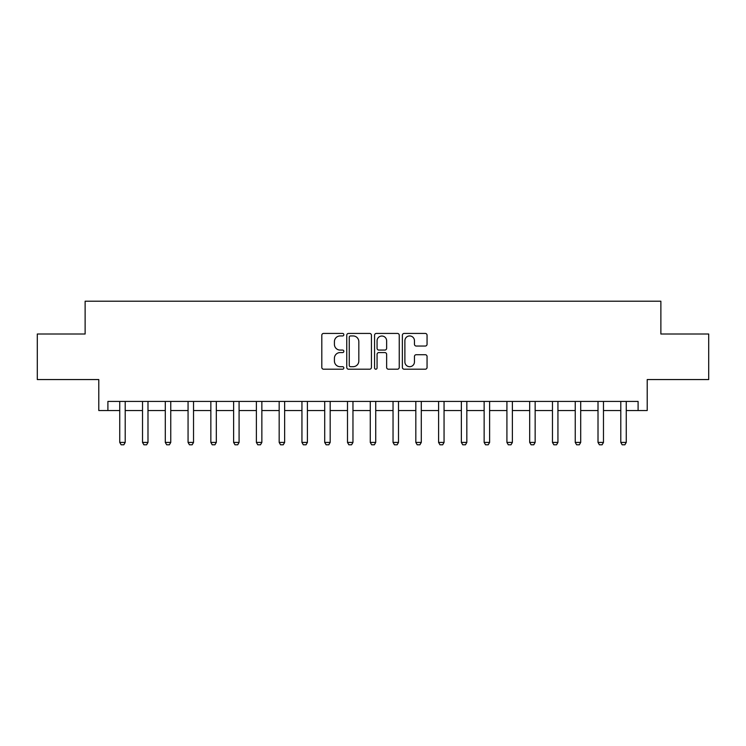 <?xml version="1.0" encoding="UTF-8"?>
<svg xmlns="http://www.w3.org/2000/svg" width="746" height="746" viewBox="0 0 746 746"><rect width="100%" height="100%" fill="white"/><g stroke="black" fill="none" stroke-linecap="round" stroke-linejoin="round"><path stroke-width="1.12" d="M343.85 334.684A1.25 1.25 0 0 0 342.6 333.434L323.596 333.434A1.79 1.79 0 0 0 321.806 335.224L321.806 367.414A1.79 1.79 0 0 0 323.596 369.205L342.6 369.205A1.25 1.25 0 0 0 343.85 367.955A1.25 1.25 0 0 0 342.6 366.696L340.139 366.696A5.726 5.726 0 0 1 334.413 360.98L334.413 358.294A5.726 5.726 0 0 1 340.139 352.569L342.6 352.569A1.25 1.25 0 0 0 343.85 351.319A1.25 1.25 0 0 0 342.6 350.07L340.139 350.07A5.726 5.726 0 0 1 334.413 344.344L334.413 341.659A5.726 5.726 0 0 1 340.139 335.942L342.6 335.942A1.25 1.25 0 0 0 343.85 334.684M425.267 346.041A1.79 1.79 0 0 0 427.057 344.251L427.057 335.224A1.79 1.79 0 0 0 425.267 333.434L404.164 333.434A1.79 1.79 0 0 0 402.374 335.224L402.374 367.414A1.79 1.79 0 0 0 404.164 369.205L425.267 369.205A1.79 1.79 0 0 0 427.057 367.414L427.057 356.504A1.79 1.79 0 0 0 425.267 354.714L416.231 354.714A1.79 1.79 0 0 0 414.45 356.504L414.45 361.913A4.784 4.784 0 0 1 409.666 366.696A4.784 4.784 0 0 1 404.882 361.913L404.882 340.726A4.784 4.784 0 0 1 409.666 335.942A4.784 4.784 0 0 1 414.45 340.726L414.45 344.251A1.79 1.79 0 0 0 416.231 346.041L425.267 346.041M107.9 410.533L107.9 401.423L638.1 401.423L638.1 410.533L647.211 410.533L647.211 379.555L708.7 379.555L708.7 334.012L660.872 334.012L660.872 301.216L85.128 301.216L85.128 334.012L37.3 334.012L37.3 379.555L98.789 379.555L98.789 410.533L119.742 410.533M371.433 335.224A1.79 1.79 0 0 0 369.643 333.434L348.541 333.434A1.79 1.79 0 0 0 346.759 335.224L346.759 367.414A1.79 1.79 0 0 0 348.541 369.205L369.643 369.205A1.79 1.79 0 0 0 371.433 367.414L371.433 335.224M376.357 333.434L397.459 333.434A1.79 1.79 0 0 1 399.241 335.224L399.241 367.414A1.79 1.79 0 0 1 397.459 369.205L388.424 369.205A1.79 1.79 0 0 1 386.633 367.414L386.633 354.359A1.79 1.79 0 0 0 384.852 352.569L378.856 352.569A1.79 1.79 0 0 0 377.066 354.359L377.066 367.955A1.25 1.25 0 0 1 375.816 369.205A1.25 1.25 0 0 1 374.567 367.955L374.567 335.224A1.79 1.79 0 0 1 376.357 333.434M125.207 410.533L142.523 410.533M147.988 410.533L165.295 410.533M170.759 410.533L188.067 410.533M193.531 410.533L210.848 410.533M216.312 410.533L233.619 410.533M239.084 410.533L256.391 410.533M261.855 410.533L279.172 410.533M284.636 410.533L301.944 410.533M307.408 410.533L324.715 410.533M330.18 410.533L347.496 410.533M352.961 410.533L370.268 410.533M375.732 410.533L393.039 410.533M398.504 410.533L415.82 410.533M421.285 410.533L438.592 410.533M444.056 410.533L461.364 410.533M466.828 410.533L484.145 410.533M489.609 410.533L506.916 410.533M512.381 410.533L529.688 410.533M535.152 410.533L552.469 410.533M557.933 410.533L575.241 410.533M580.705 410.533L598.012 410.533M603.477 410.533L620.793 410.533M626.258 410.533L638.1 410.533M350.508 335.942A1.25 1.25 0 0 0 349.259 337.192L349.259 365.447A1.25 1.25 0 0 0 350.508 366.696L353.1 366.696A5.726 5.726 0 0 0 358.826 360.98L358.826 341.659A5.726 5.726 0 0 0 353.1 335.942L350.508 335.942M386.633 340.81A4.784 4.784 0 0 0 381.849 336.026A4.784 4.784 0 0 0 377.066 340.81L377.066 348.279A1.79 1.79 0 0 0 378.856 350.07L384.852 350.07A1.79 1.79 0 0 0 386.633 348.279L386.633 340.81M125.412 401.423L125.3 401.786A1.818 1.818 90.7 0 0 125.207 402.336L125.207 442.415L123.845 444.784L121.113 444.784L119.742 442.415L119.742 402.336A1.818 1.818 90.7 0 0 119.658 401.786L119.546 401.423M119.742 442.415L125.207 442.415M148.184 401.423L148.072 401.786A1.818 1.818 90.7 0 0 147.988 402.336L147.988 442.415L146.617 444.784L143.885 444.784L142.523 442.415L142.523 402.336A1.818 1.818 90.7 0 0 142.43 401.786L142.318 401.423M142.523 442.415L147.988 442.415M170.965 401.423L170.843 401.786A1.818 1.818 90.7 0 0 170.759 402.336L170.759 442.415L169.398 444.784L166.656 444.784L165.295 442.415L165.295 402.336A1.818 1.818 90.7 0 0 165.211 401.786L165.09 401.423M165.295 442.415L170.759 442.415M193.736 401.423L193.624 401.786A1.818 1.818 90.7 0 0 193.531 402.336L193.531 442.415L192.17 444.784L189.437 444.784L188.067 442.415L188.067 402.336A1.818 1.818 90.7 0 0 187.983 401.786L187.871 401.423M188.067 442.415L193.531 442.415M216.508 401.423L216.396 401.786A1.818 1.818 90.7 0 0 216.312 402.336L216.312 442.415L214.941 444.784L212.209 444.784L210.848 442.415L210.848 402.336A1.818 1.818 90.7 0 0 210.754 401.786L210.642 401.423M210.848 442.415L216.312 442.415M239.289 401.423L239.168 401.786A1.818 1.818 90.7 0 0 239.084 402.336L239.084 442.415L237.722 444.784L234.981 444.784L233.619 442.415L233.619 402.336A1.818 1.818 90.7 0 0 233.535 401.786L233.414 401.423M233.619 442.415L239.084 442.415M262.06 401.423L261.949 401.786A1.818 1.818 90.7 0 0 261.855 402.336L261.855 442.415L260.494 444.784L257.762 444.784L256.391 442.415L256.391 402.336A1.818 1.818 90.7 0 0 256.307 401.786L256.195 401.423M256.391 442.415L261.855 442.415M284.832 401.423L284.72 401.786A1.818 1.818 90.7 0 0 284.636 402.336L284.636 442.415L283.266 444.784L280.533 444.784L279.172 442.415L279.172 402.336A1.818 1.818 90.7 0 0 279.079 401.786L278.967 401.423M279.172 442.415L284.636 442.415M307.613 401.423L307.492 401.786A1.818 1.818 90.7 0 0 307.408 402.336L307.408 442.415L306.046 444.784L303.305 444.784L301.944 442.415L301.944 402.336A1.818 1.818 90.7 0 0 301.86 401.786L301.738 401.423M301.944 442.415L307.408 442.415M330.385 401.423L330.273 401.786A1.818 1.818 90.7 0 0 330.18 402.336L330.18 442.415L328.818 444.784L326.086 444.784L324.715 442.415L324.715 402.336A1.818 1.818 90.7 0 0 324.631 401.786L324.519 401.423M324.715 442.415L330.18 442.415M353.156 401.423L353.045 401.786A1.818 1.818 90.7 0 0 352.961 402.336L352.961 442.415L351.59 444.784L348.858 444.784L347.496 442.415L347.496 402.336A1.818 1.818 90.7 0 0 347.403 401.786L347.291 401.423M347.496 442.415L352.961 442.415M375.937 401.423L375.816 401.786A1.818 1.818 90.7 0 0 375.732 402.336L375.732 442.415L374.371 444.784L371.629 444.784L370.268 442.415L370.268 402.336A1.818 1.818 90.7 0 0 370.184 401.786L370.063 401.423M370.268 442.415L375.732 442.415M398.709 401.423L398.597 401.786A1.818 1.818 90.7 0 0 398.504 402.336L398.504 442.415L397.142 444.784L394.41 444.784L393.039 442.415L393.039 402.336A1.818 1.818 90.7 0 0 392.955 401.786L392.844 401.423M393.039 442.415L398.504 442.415M421.481 401.423L421.369 401.786A1.818 1.818 90.7 0 0 421.285 402.336L421.285 442.415L419.914 444.784L417.182 444.784L415.82 442.415L415.82 402.336A1.818 1.818 90.7 0 0 415.727 401.786L415.615 401.423M415.82 442.415L421.285 442.415M444.262 401.423L444.14 401.786A1.818 1.818 90.7 0 0 444.056 402.336L444.056 442.415L442.695 444.784L439.954 444.784L438.592 442.415L438.592 402.336A1.818 1.818 90.7 0 0 438.508 401.786L438.387 401.423M438.592 442.415L444.056 442.415M467.033 401.423L466.921 401.786A1.818 1.818 90.7 0 0 466.828 402.336L466.828 442.415L465.467 444.784L462.734 444.784L461.364 442.415L461.364 402.336A1.818 1.818 90.7 0 0 461.28 401.786L461.168 401.423M461.364 442.415L466.828 442.415M489.805 401.423L489.693 401.786A1.818 1.818 90.7 0 0 489.609 402.336L489.609 442.415L488.238 444.784L485.506 444.784L484.145 442.415L484.145 402.336A1.818 1.818 90.7 0 0 484.051 401.786L483.94 401.423M484.145 442.415L489.609 442.415M512.586 401.423L512.465 401.786A1.818 1.818 90.7 0 0 512.381 402.336L512.381 442.415L511.019 444.784L508.278 444.784L506.916 442.415L506.916 402.336A1.818 1.818 90.7 0 0 506.832 401.786L506.711 401.423M506.916 442.415L512.381 442.415M535.358 401.423L535.246 401.786A1.818 1.818 90.7 0 0 535.152 402.336L535.152 442.415L533.791 444.784L531.059 444.784L529.688 442.415L529.688 402.336A1.818 1.818 90.7 0 0 529.604 401.786L529.492 401.423M529.688 442.415L535.152 442.415M558.129 401.423L558.017 401.786A1.818 1.818 90.7 0 0 557.933 402.336L557.933 442.415L556.563 444.784L553.83 444.784L552.469 442.415L552.469 402.336A1.818 1.818 90.7 0 0 552.376 401.786L552.264 401.423M552.469 442.415L557.933 442.415M580.91 401.423L580.789 401.786A1.818 1.818 90.7 0 0 580.705 402.336L580.705 442.415L579.344 444.784L576.602 444.784L575.241 442.415L575.241 402.336A1.818 1.818 90.7 0 0 575.157 401.786L575.035 401.423M575.241 442.415L580.705 442.415M603.682 401.423L603.57 401.786A1.818 1.818 90.7 0 0 603.477 402.336L603.477 442.415L602.115 444.784L599.383 444.784L598.012 442.415L598.012 402.336A1.818 1.818 90.7 0 0 597.928 401.786L597.816 401.423M598.012 442.415L603.477 442.415M626.453 401.423L626.342 401.786A1.818 1.818 90.7 0 0 626.258 402.336L626.258 442.415L624.887 444.784L622.155 444.784L620.793 442.415L620.793 402.336A1.818 1.818 90.7 0 0 620.7 401.786L620.588 401.423M620.793 442.415L626.258 442.415"/></g></svg>
